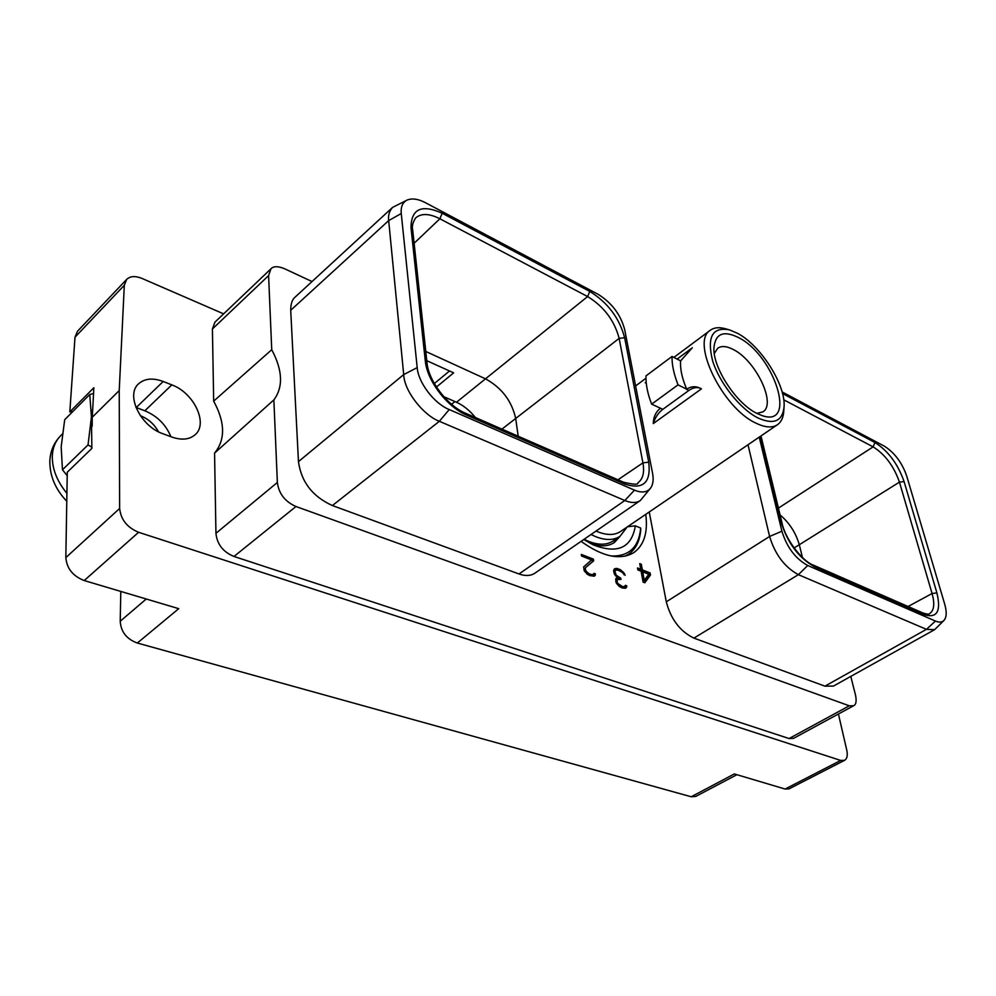 <?xml version="1.0" encoding="UTF-8"?>
<svg xmlns="http://www.w3.org/2000/svg" width="996" height="996" viewBox="0 0 996 996"><rect width="100%" height="100%" fill="white"/><g stroke="black" fill="none" stroke-linecap="round" stroke-linejoin="round"><path stroke-width="1.49" d="M312.022 281.544L284.234 268.584C277.834 266.032 273.402 266.119 270.937 268.82L214.937 322.144L212.422 328.954L213.667 401.139L271.734 349.708C282.677 370.363 283.387 387.083 273.863 399.894L277.361 482.475C278.78 493.618 284.981 501.635 295.974 506.516L849.289 705.803L853.609 705.753C856.074 704.62 856.722 701.134 855.552 695.258L850.783 676.409M853.609 705.753L793.488 738.385L789.069 738.546L233.985 556.465C223.092 551.983 217.078 544.264 215.945 533.308L214.563 453.105L273.863 399.894M213.667 401.139C225.221 422.404 225.519 439.722 214.563 453.105M271.734 349.708L268.596 275.593L270.937 268.82M649.243 511.981L666.287 601.821L769.597 536.471C775.1 554.473 784.686 567.21 798.394 574.667L926.442 629.348L934.609 629.671L943.971 620.433C946.648 617.308 946.897 611.918 944.731 604.248L906.684 475.939C902.04 462.717 894.669 452.831 884.585 446.295L782.097 391.926M934.609 629.671L833.453 686.07L824.937 686.157L693.913 638.112C680.119 631.427 670.918 619.325 666.287 601.821M407.19 200.034L392.561 207.417L295.302 296.945C292.239 299.335 290.708 303.792 290.708 310.291L298.464 461.621C301.24 481.927 312.557 496.556 332.39 505.545L518.991 573.97L624.816 500.515C631.203 503.154 636.382 503.154 640.353 500.527L650.513 488.202C653.077 484.666 653.762 479.661 652.554 473.187L624.666 329.514C620.62 314.537 611.781 302.809 598.148 294.33L425.479 202.711C418.308 198.951 412.22 198.055 407.19 200.034C402.658 202.25 400.678 206.745 401.251 213.518L417.2 367.611C418.171 382.265 433.932 403.467 449.246 409.555L634.489 490.144C641.685 493.095 647.027 492.447 650.513 488.202M640.353 500.527L534.939 573.148C530.719 575.949 525.402 576.223 518.991 573.97M645.769 514.347C648.047 532.362 644.113 545.086 633.966 552.506C620.371 560.624 602.742 556.913 581.091 541.363M644.798 582.797L650.488 575.028L650.102 572.924L642.345 569.874L641.324 564.259L639.731 563.636L640.764 569.251L637.502 567.969L637.863 569.949L641.113 571.231L643.105 582.137L644.798 582.797M614.196 569.065L613.636 571.032L614.507 574.319L617.42 577.394L615.653 579.174L616.325 583.108L619.313 586.47L622.351 588.001L625.725 588.163L626.77 585.86L625.438 585.349L624.094 586.756L622.438 586.52L618.018 583.619L617.059 582L617.308 579.597L621.006 579.386L620.794 578.19L616.238 575.215L614.93 571.455L615.702 570.098L617.993 570.185L621.828 572.065L625.202 575.265L623.957 572.862L620.06 569.5L616.2 568.367L614.196 569.065M593.666 560.86L593.379 559.117L581.315 554.423L581.577 556.042L591.574 559.926L583.631 566.911L584.254 570.895L589.433 575.514L594.313 576.223L595.434 573.895L594.052 573.372L592.632 574.779L589.483 573.982L586.358 571.555L585.237 568.965L585.698 567.483L593.666 560.86L592.446 561.669L592.159 559.939L581.527 555.805M223.639 313.865L141.967 278.419C135.332 275.73 130.227 276.054 126.654 279.39L124.313 285.267L119.221 390.569L92.255 417.237L92.765 408.46L91.433 416.938L91.869 448.387L67.267 472.229L65.836 557.598C66.782 568.492 72.907 576.149 84.212 580.544L178.732 608.668L137.336 643.03C126.654 639.158 120.939 631.9 120.217 621.243L120.802 591.437M838.42 713.995L846.774 750.187C847.845 755.379 847.123 758.765 844.571 760.322L840.674 760.434L138.606 532.287L84.212 580.544M119.221 390.569L119.645 508.458C120.827 519.563 127.139 527.507 138.606 532.287M171.822 384.879L163.182 381.48C152.836 377.658 144.619 378.455 138.531 383.846C125.409 395.039 140.623 426.35 162.983 433.77L171.822 437.045C181.608 440.406 189.365 439.647 195.091 434.766C208.55 423.723 193.996 392.822 171.822 384.879L144.843 410.788L135.942 407.426M72.82 411.535L69.82 411.933L74.999 337.196L77.439 331.307L126.654 279.39M137.336 643.03L691.199 796.763L695.694 796.451L736.891 774.701M93.512 393.532L89.764 394.491L91.433 416.938L88.034 444.913L91.881 447.204M67.205 475.715L62.474 469.788L61.167 446.893L64.703 419.702L89.764 394.491M69.82 411.933L93.861 387.73L92.765 408.46M92.255 417.237L92.18 426.251M691.199 796.763L734.351 773.942L785.109 789.044L840.674 760.434M844.571 760.322L789.081 788.844L785.109 789.044M62.474 469.788L88.034 444.913M140.336 415.668C148.267 418.843 154.318 424.221 158.501 431.791M170.914 436.709C165.909 424.645 157.219 416.004 144.843 410.788M780.067 514.92C789.455 522.912 795.866 532.86 799.302 544.737L794.086 547.962M759.238 437.12L781.897 531.204C786.865 547.302 795.48 558.731 807.731 565.504L935.443 621.056C939.041 622.612 941.88 622.4 943.971 620.433M782.52 393.545L874.936 442.498C888.146 450.877 897.857 463.899 904.082 481.554L936.9 592.894C941.245 611.195 937.099 618.479 924.462 614.731L814.803 566.911C798.879 558.096 787.662 543.206 781.163 522.24L760.434 436.31M748.008 444.764L769.597 536.471L781.897 531.204M936.9 592.894L932.069 593.516C934.945 603.962 934.086 610.685 929.492 613.673L929.492 613.673C929.243 614.495 927.102 614.283 923.08 613.038M434.318 383.535L449.507 370.985M443.78 396.669L456.492 402.26C463.439 405.422 469.751 410.514 475.416 417.536M436.447 387.033L453.641 372.853L426.774 360.664M425.28 360.789L411.012 227.735C411.161 208.836 421.545 204.006 442.174 213.244L589.757 291.417C607.709 302.535 619.338 317.973 624.641 337.706L648.72 462.156C651.16 482.649 643.204 489.957 624.841 484.093L466.8 415.183C447.117 407.028 426.998 380.746 425.28 360.789L427.01 362.818L412.68 229.902C411.746 226.49 412.742 222.506 415.643 217.925L415.643 217.925C421.233 213.144 429.313 213.43 439.883 218.784L414.124 243.248M392.561 207.417C389.312 211.115 388.017 215.51 388.677 220.602L403.704 374.583C404.289 391.864 424.408 415.855 439.348 421.296L624.816 500.515L634.489 490.144M442.174 213.244L439.883 218.784L587.628 296.559C603.9 306.581 614.408 320.513 619.151 338.366L515.679 418.469L518.194 436.223M624.641 337.706L619.151 338.366L642.93 462.879C644.636 472.465 642.943 479.126 637.838 482.873L637.838 482.873C638.523 484.815 633.767 484.604 623.558 482.238L465.642 413.278C447.727 406.094 428.28 380.497 427.01 362.818M648.72 462.156L642.93 462.879L617.943 479.786M501.934 429.127L515.679 418.469C511.782 400.977 501.723 387.768 485.5 378.829L456.492 402.26M589.757 291.417L587.628 296.559L485.5 378.829L425.778 351.464M802.44 557.474L799.302 544.737L899.45 482.139L932.069 593.516L908.091 606.502M783.74 399.807L873.131 446.868C885.083 454.4 893.86 466.153 899.45 482.139L904.082 481.554M591.039 534.503L595.782 536.707C605.705 540.529 613.785 540.392 620.047 536.284L613.15 540.965C606.863 545.086 598.758 545.26 588.835 541.463L584.092 539.297M613.598 543.007L618.64 537.242M620.147 536.221L614.37 542.509C608.133 546.605 600.127 546.916 590.342 543.43M620.047 536.284L627.106 527.046M728.586 329.626L725.462 328.767C719.212 326.974 714.169 327.46 710.347 330.224C690.328 341.404 722.436 407.999 755.864 423.101C765.04 427.583 772.249 428.118 777.465 424.719L620.595 531.478C614.731 535.325 607.137 535.437 597.824 531.827L596.044 531.055M700.188 388.191L700.549 388.378C696.988 386.822 693.067 387.519 688.796 390.507L686.505 389.349C690.788 386.324 695.357 385.938 700.188 388.191L701.421 388.863L653.276 423.586C653.463 416.838 655.878 411.722 660.51 408.236L651.633 404.152C647.574 393.557 645.694 384.132 646.006 375.878L672.026 356.444L680.617 360.901C680.019 368.894 682.048 378.331 686.705 389.199L678.052 384.842L651.633 404.152M680.617 360.888L692.32 347.778L677.118 359.083M646.155 382.103L645.196 382.825M777.465 424.719C781.325 421.993 783.429 417.399 783.79 410.912L784.014 407.663M758.006 417.984C773.867 425.031 782.557 421.283 784.076 406.742C785.856 384.966 760.695 345.4 737.501 333.299L729.483 329.875C712.377 326.638 706.749 336.959 712.613 360.813C719.473 383.024 740.252 409.119 758.006 417.984M756.898 413.402L761.803 415.494C797.721 428.604 774.788 355.597 738.534 337.569C723.42 330.124 715.215 333.635 713.92 348.09C712.887 367.86 736.467 403.754 756.898 413.402M756.836 413.377L762.911 411.846C776.594 404.015 755.827 360.627 733.492 349.621C726.806 346.085 721.552 345.624 717.718 348.239L714.281 353.493M688.796 390.507L662.801 409.344C658.294 412.792 655.119 417.536 653.276 423.586M678.052 384.842C673.856 374.16 671.852 364.698 672.026 356.444M611.146 555.992C628.999 556.552 638.847 547.252 640.702 528.067L640.752 529.362C639.967 540.828 635.909 549.132 628.563 554.249L625.177 556.129M627.542 526.747L635.361 525.851C631.564 548.024 617.445 554.324 593.006 544.762L583.756 539.521M635.361 525.851L640.702 528.067M644.312 582.61L649.292 575.812L648.906 573.708L641.15 570.658L642.345 569.874M650.488 575.028L649.292 575.812M637.751 569.326L639.557 570.036L640.764 569.251M641.15 570.658L640.117 565.056L641.324 564.259M650.102 572.924L648.906 573.708M644.263 580.319L643.055 581.104L641.511 572.638L642.706 571.853L648.782 574.231L644.263 580.319L642.706 571.853M614.096 569.276L615.018 568.654M619.661 570.833L614.993 569.164L616.2 568.367M614.993 569.164L614.034 569.401M616.225 569.276L617.433 568.479M618.852 570.297L620.06 569.5M620.296 571.131L621.417 570.397M622.027 572.252L622.861 571.704M623.098 573.422L623.957 572.862M623.982 574.804L624.791 574.269M613.797 571.978L615.702 570.098M613.934 571.505L615.142 570.696M613.835 572.177L614.93 571.455M614.32 573.808L615.229 573.198M615.404 575.775L616.238 575.215M616.848 576.933L617.483 576.522M619.462 578.937L618.404 578.539L619.624 577.742M618.404 578.539L616.947 577.705M619.661 578.937L620.794 578.19M615.777 581.527L617.881 578.987M616.088 580.394L617.308 579.597M615.852 581.751L616.898 581.054M616.151 582.61L617.059 582M617.134 584.191L618.018 583.619M618.279 585.536L619.238 584.901M619.873 586.769L621.056 585.997M625.002 586.283L622.874 587.54L621.218 587.316L622.438 586.52M621.218 587.316L620.097 586.893M622.874 587.54L624.094 586.756M625.077 588.337L626.77 585.86M625.55 586.656L624.853 586.383M625.513 587.864L626.733 587.067M616.063 578.278L617.42 577.394M593.379 559.117L592.159 559.939M585.698 567.483L592.446 561.669M585.237 568.965L584.03 569.787L584.478 568.305M585.399 569.924L584.204 570.72M584.154 570.571L584.03 569.787M586.358 571.555L585.299 572.277M587.615 572.874L586.52 573.609M589.483 573.982L588.263 574.804L587.055 574.082M590.914 574.53L589.694 575.352L588.263 574.804M592.632 574.779L589.694 575.352M593.591 574.306L591.412 575.588M595.434 573.895L593.429 574.418M595.371 575.128L594.151 575.937L594.214 574.717M295.974 506.516L233.985 556.465M789.069 738.546L849.289 705.803M277.361 482.475L215.945 533.308M212.422 328.954L268.596 275.593M74.999 337.196L124.313 285.267M119.645 508.458L65.836 557.598M146.263 599.007L120.217 621.243M66.919 493.369C56.834 480.993 51.966 468.419 52.315 455.658C52.788 447.515 55.564 440.879 60.656 435.738L62.337 434.057M163.182 381.48L136.24 407.538M874.936 442.498L873.131 446.868L778.424 508.097M935.443 621.056L926.442 629.348L824.937 686.157M807.731 565.504L798.394 574.667L693.913 638.112M924.462 614.731L923.031 613.026L813.408 565.155C801.581 560.96 784.848 537.84 782.072 523.199L760.981 435.937M814.803 566.911L813.408 565.143M781.163 522.24L782.072 523.199M454.948 401.575L451.599 404.289M411.012 227.735L412.68 229.889M401.251 213.518L388.677 220.602L290.708 310.291M417.2 367.611L403.704 374.596M449.246 409.555L439.348 421.296L332.39 505.545M403.704 374.583L298.464 461.621M624.841 484.093L623.558 482.238M466.8 415.183L465.642 413.278M662.801 409.344L660.51 408.236M66.782 501.274C55.216 489.111 49.576 475.553 49.85 460.625C50.41 450.852 54.021 442.548 60.656 435.738M710.347 330.224L673.881 357.402M645.968 378.219L635.622 385.938M626.048 555.93L628.563 554.249"/></g></svg>
